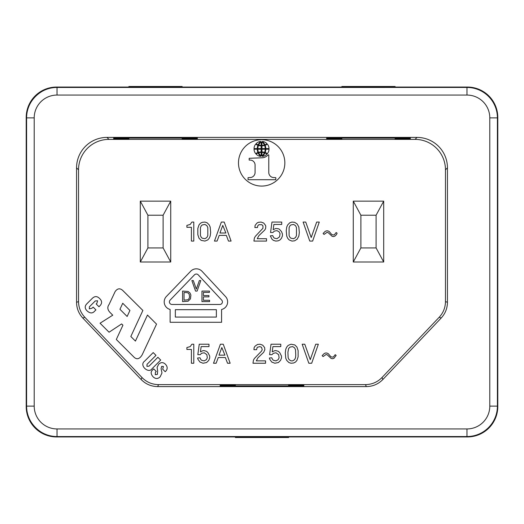 <?xml version="1.0" encoding="UTF-8"?>
<svg xmlns="http://www.w3.org/2000/svg" width="524" height="524" viewBox="0 0 524 524"><rect width="100%" height="100%" fill="white"/><g stroke="black" fill="none" stroke-linecap="round" stroke-linejoin="round"><path stroke-width="0.79" d="M497.8 117.474A30.431 30.431 0 0 0 467.375 87.05L56.625 87.056L57.024 87.449A30.431 30.431 0 0 0 26.6 117.874L26.6 406.126A30.431 30.431 0 0 0 57.024 436.551L56.625 436.944L467.375 436.944A30.431 30.431 0 0 0 497.8 406.526L497.8 117.474L497.4 117.874A30.431 30.431 0 0 0 466.976 87.449L57.031 87.456L57.031 95.06A22.82 22.82 0 0 0 34.204 117.88L26.6 117.88L26.2 117.474L26.2 406.526A30.431 30.431 0 0 0 56.625 436.951M141.126 379.481C145.665 384.118 151.187 386.489 157.678 386.594L366.322 386.594C372.813 386.489 378.335 384.118 382.874 379.481L441.175 318.042C445.276 313.607 447.365 308.374 447.444 302.335L447.444 167.831A30.425 30.425 0 0 0 417.019 137.406L415.041 139.384A30.425 30.425 0 0 1 445.466 169.809L445.466 301.549C445.387 307.588 443.297 312.821 439.197 317.256L382.029 377.503C377.483 382.14 371.968 384.511 365.477 384.616L158.523 384.616C152.039 384.511 146.517 382.14 141.971 377.503L84.803 317.256L82.825 318.042L141.126 379.481L141.971 377.503M415.041 139.384L108.959 139.384A30.425 30.425 0 0 0 78.535 169.809L78.535 301.549L76.556 302.335C76.635 308.374 78.724 313.607 82.825 318.042M76.556 302.335L76.556 167.831A30.425 30.425 0 0 1 106.981 137.406L417.019 137.406M220.401 344.222L213.51 363.243L216.124 363.243L218.266 357.538L225.392 357.538L227.534 363.243L230.147 363.243L223.257 344.222L220.401 344.222M288.619 384.793L288.619 385.304L303.835 385.304L303.835 384.793L288.619 384.793L288.619 385.304M155.431 372.295L155.261 374.686L157.383 374.431L157.652 371.058L157.095 367.403L158.661 364.219C160.992 362.064 163.285 362.11 165.538 364.344C167.824 366.964 167.719 369.427 165.217 371.726L162.656 369.158L163.449 366.531L161.687 366.355L161.071 368.654L161.988 372.931L160.18 376.795C157.822 379.081 155.451 379.068 153.054 376.763C150.788 374.064 150.578 371.857 152.425 370.141L153.689 368.876L156.27 371.457L155.431 372.295M182.136 138.696L182.136 139.207L182.136 138.696L197.345 138.696L197.345 139.207L182.136 139.207M197.345 139.207L197.345 138.696M308.826 363.243L311.682 363.243L318.337 344.222L315.723 344.222L310.254 359.674L304.785 344.222L302.171 344.222L308.826 363.243M26.2 117.474A30.431 30.431 0 0 1 56.625 87.05M78.535 301.549C78.613 307.588 80.703 312.821 84.803 317.256M219.215 235.381L226.348 235.381L228.484 241.079L231.097 241.079L224.207 222.065L221.351 222.065L214.46 241.079L217.074 241.079L219.215 235.381M210.655 232.525L210.183 227.056L209.233 224.92L207.091 222.779L204.95 222.065L202.336 222.307L200.437 223.257L199.009 224.92L197.823 228.484L197.823 234.667L199.009 238.23L201.151 240.372L204.95 241.079L207.805 239.894L209.233 238.23L210.183 236.088L210.655 232.525M202.336 238.23L201.386 237.516L200.437 235.617L200.437 227.534L201.386 225.634L202.336 224.92L204.95 224.442L206.856 225.634L207.805 227.534L207.805 235.617L206.856 237.516L204.95 238.708L202.336 238.23M225.87 233.003L219.929 233.003L222.779 225.392L225.87 233.003M336.159 232.525L334.26 234.903L332.832 234.903L331.646 234.424L329.269 231.575L327.841 230.861L326.419 230.861L325.227 231.339L323.092 233.475L324.042 234.424L327.127 232.289L328.319 232.761L332.124 236.331L333.546 236.566L334.974 236.088L336.401 234.667L337.115 233.239L336.159 232.525M281.493 231.575L279.351 229.198L278.165 228.719L275.788 228.484L273.174 229.676L273.882 224.442L281.729 224.442L281.729 222.065L271.982 222.065L270.554 232.525L272.932 232.525L274.36 231.097L276.973 230.626L279.115 231.811L280.065 233.711L279.587 236.802L276.973 238.708L274.596 238.23L273.646 237.516L272.696 235.617L270.319 235.852L271.982 239.18L273.41 240.372L275.788 241.079L278.165 240.844L280.065 239.894L281.493 238.23L282.443 235.852L282.443 233.953L281.493 231.575M262.95 228.248L255.345 236.331L254.395 237.994L253.917 241.079L266.519 241.079L266.519 238.708L257.245 238.708L258.908 235.617L264.613 230.147L265.563 228.719L265.806 226.584L265.563 225.392L263.664 223.014L261.05 222.065L258.437 222.307L257.009 223.014L255.109 225.392L254.867 227.534L257.481 227.534L257.723 225.87L258.908 224.678L261.764 224.678L262.95 225.87L262.95 228.248M218.98 355.161L224.92 355.161L221.829 347.55L218.98 355.161M289.097 239.894L291.953 241.079L294.567 240.844L297.18 239.18L298.844 236.088L299.322 232.525L298.844 227.056L297.18 223.971L294.567 222.307L291.953 222.065L289.811 222.779L287.669 224.92L286.72 227.056L286.248 230.626L286.72 236.088L287.669 238.23L289.097 239.894M290.997 238.23L290.047 237.516L289.097 235.617L289.097 227.534L290.047 225.634L290.997 224.92L293.617 224.442L295.516 225.634L296.466 227.534L296.466 235.617L295.516 237.516L293.617 238.708L290.997 238.23M305.734 222.065L303.121 222.065L309.776 241.079L312.632 241.079L319.286 222.065L316.673 222.065L311.204 237.516L305.734 222.065M326.655 138.696L326.655 139.207L341.864 139.207L341.864 138.696L326.655 138.696L326.655 139.207M191.404 241.079L193.782 241.079L193.782 222.065L191.876 222.065L190.212 224.442L186.885 225.392L186.885 227.298L191.404 227.298L191.404 241.079M238.479 162.892A23.187 23.187 0 0 0 261.666 186.072A23.187 23.187 0 0 0 284.846 162.892A23.187 23.187 0 0 0 261.666 139.705A23.187 23.187 0 0 0 238.479 162.892M128.891 138.1L182.136 138.1L182.136 138.611L197.345 138.611L197.345 137.982L113.675 137.982L113.675 138.611L128.891 138.611L128.891 137.982M113.675 137.982L113.675 138.611M113.675 138.696L113.675 139.207L128.891 139.207L128.891 138.696L113.675 138.696L113.675 139.207M288.619 385.9L235.381 385.9L235.381 385.389L220.165 385.389L220.165 386.018L303.835 386.018L303.835 385.389L288.619 385.389L288.619 386.018M341.864 87.056L341.864 86.48L395.109 86.48L395.109 87.056M395.109 138.1L395.109 138.611L410.325 138.611L410.325 137.982L326.655 137.982L326.655 138.611L341.864 138.611L341.864 138.1L395.109 138.1M182.136 87.056L182.136 86.48L128.891 86.48L128.891 87.056M410.325 138.696L410.325 139.207L410.325 138.696L395.109 138.696L395.109 139.207L395.109 138.696M410.325 139.207L395.109 139.207M341.864 139.207L341.864 138.696M288.619 436.944L288.619 437.52L235.381 437.52L235.381 436.944M197.345 137.982L197.345 138.611M303.835 386.018L303.835 385.389M265.131 145.272A6.098 6.098 0 0 0 267.332 144.126A7.028 7.028 0 0 1 269.028 148.593L265.812 148.593A9.052 9.052 0 0 0 265.131 145.272M257.939 145.272A9.052 9.052 0 0 0 257.258 148.593L254.042 148.593A7.028 7.028 0 0 1 255.738 144.126A6.098 6.098 0 0 0 257.939 145.272M264.921 144.788A10.362 10.362 0 0 0 262.393 141.428A7.035 7.035 0 0 1 266.945 143.7A4.454 4.454 0 0 1 264.921 144.788M265.131 152.53A9.052 9.052 0 0 0 265.812 149.209L269.028 149.209A7.028 7.028 0 0 1 267.332 153.676A6.098 6.098 0 0 0 265.131 152.53M128.891 139.207L128.891 138.696M261.935 145.377A7.853 7.853 0 0 0 264.378 145.004A8.567 8.567 0 0 0 261.935 141.84L261.935 145.377M257.867 148.6A8.207 8.207 0 0 1 258.496 145.443A9.104 9.104 0 0 0 261.135 145.842L261.135 148.6L257.867 148.6L261.135 148.593M261.935 149.202L261.935 151.953A9.104 9.104 0 0 1 264.574 152.36A8.207 8.207 0 0 0 265.203 149.202L261.935 149.209L265.203 149.202M257.258 149.209A9.052 9.052 0 0 0 257.939 152.53A6.098 6.098 0 0 0 255.738 153.676A7.028 7.028 0 0 1 254.042 149.209L257.258 149.209M258.692 152.792A8.567 8.567 0 0 0 261.135 155.962L261.135 152.425A7.853 7.853 0 0 0 258.692 152.792M260.677 141.428A7.035 7.035 0 0 0 256.125 143.7A4.454 4.454 0 0 0 258.149 144.788A10.362 10.362 0 0 1 260.677 141.428M265.203 148.593L261.935 148.593L261.935 145.842A9.104 9.104 0 0 0 264.574 145.443A8.207 8.207 0 0 1 265.203 148.593M261.935 155.962A8.567 8.567 0 0 0 264.378 152.792A7.853 7.853 0 0 0 261.935 152.425L261.935 155.962M262.393 156.375A7.035 7.035 0 0 0 266.945 154.102A4.454 4.454 0 0 0 264.921 153.015A10.362 10.362 0 0 1 262.393 156.375M257.867 149.209L261.135 149.209L261.135 151.953A9.104 9.104 0 0 0 258.496 152.36A8.207 8.207 0 0 1 257.867 149.209M258.149 153.015A10.362 10.362 0 0 0 260.677 156.375A7.035 7.035 0 0 1 256.125 154.102A4.454 4.454 0 0 1 258.149 153.015M249.974 160.082L249.175 160.082L249.175 158.294L262.203 157.783A7.984 7.984 0 0 0 267.993 154.914L268.779 154.914L268.779 172.317A5.102 5.102 0 0 0 272.965 177.492L275.807 177.682L275.807 179.719L248.048 179.712L248.048 177.682L250.891 177.492A5.116 5.116 0 0 0 255.077 172.317L255.077 165.25A4.978 4.978 0 0 0 249.974 160.082M258.692 145.004A7.853 7.853 0 0 0 261.135 145.377L261.135 141.84A8.567 8.567 0 0 0 258.692 145.004M410.325 137.982L410.325 138.611M326.655 137.982L326.655 138.611M220.165 386.018L220.165 385.389M220.165 385.304L220.165 384.793L220.165 385.304L235.381 385.304L235.381 384.793L235.381 385.304M220.165 384.793L235.381 384.793M303.835 385.304L303.835 384.793M156.538 324.12L147.473 315.055L135.428 341.091L130.823 336.493L142.875 310.457L122.989 290.696C120.147 287.964 117.533 288.246 115.149 291.541L109.064 304.496C107.151 307.051 107.472 309.71 110.033 312.461L112.752 315.186L100.058 323.216L109.064 332.216L121.627 323.93L122.924 325.221L116.315 339.473L134.262 357.414C137.072 359.791 139.705 358.927 142.161 354.827L156.538 324.12M129.932 310.444L127.136 316.476L119.944 309.291L122.74 303.252L129.932 310.444M153.198 352.58L155.988 355.364L147.021 364.331L146.93 366.355L149.019 366.165L157.901 357.283L160.691 360.067L152.091 368.667C148.718 374.103 138.808 365.366 144.598 361.18L153.198 352.58M221.587 309.488L221.587 322.28L170.117 322.28L170.117 309.455A7.801 7.801 0 0 1 166.377 296.479L190.716 271.209A7.801 7.801 0 0 1 202.041 271.308L225.549 296.577A7.801 7.801 0 0 1 221.587 309.488M175.337 317.066L175.337 309.684L216.373 309.684L216.373 317.066L175.337 317.066M170.136 300.095L194.476 274.825A2.581 2.581 0 0 1 198.223 274.858L221.724 300.128A2.581 2.581 0 0 1 219.838 304.47L171.996 304.47A2.581 2.581 0 0 1 170.136 300.095M209.449 292.392L209.449 291.082L201.956 291.082L201.956 301.601L209.58 301.601L209.58 300.285L203.404 300.285L203.404 296.866L208.925 296.866L208.925 295.549L203.404 295.549L203.404 292.392L209.449 292.392M188.116 291.475L182.594 291.082L182.594 301.601L188.116 301.202L190.481 298.837L190.88 295.025L189.957 292.923L188.116 291.475M189.564 296.735L189.171 298.444L187.985 299.761L184.042 300.154L184.042 292.523L187.33 292.661L188.378 293.185L189.171 294.233L189.564 296.735M197.122 291.082L200.803 280.563L199.356 280.563L196.33 289.104L193.31 280.563L191.863 280.563L195.544 291.082L197.122 291.082M93.141 307.103L95.925 309.887L94.471 311.348C92.375 313.607 89.879 313.424 86.977 310.791C84.561 308.269 84.633 305.82 87.2 303.442L92.08 298.569C94.602 295.988 97.11 295.968 99.599 298.516C102.121 300.907 102.239 303.317 99.966 305.754L98.964 306.756L96.18 303.966L96.94 303.206L97.588 300.783L95.276 300.94L89.388 306.802L89.322 308.859L92.06 308.178L93.141 307.103M198.059 359.438L197.581 358.01L199.958 357.774L200.908 359.674L201.864 360.388L204.242 360.866L206.377 359.674L207.327 357.774L206.856 354.683L204.242 352.783L201.622 353.255L200.201 354.683L197.823 354.683L199.244 344.222L208.991 344.222L208.991 346.6L201.151 346.6L200.437 351.833L203.05 350.641L204.242 350.641L206.613 351.355L208.041 352.783L209.705 356.11L209.705 358.01L208.755 360.388L206.613 362.529L203.05 363.243L199.958 362.051L198.059 359.438M186.885 347.55L186.885 349.456L191.404 349.456L191.404 363.243L193.782 363.243L193.782 344.222L191.876 344.222L190.212 346.6L186.885 347.55M265.563 363.243L252.968 363.243L253.446 360.152L254.395 358.488L261.522 351.119L262.236 349.691L261.522 347.314L259.858 346.6L257.245 347.314L256.531 349.691L253.917 349.691L254.153 347.55L255.109 346.128L257.481 344.464L260.101 344.222L262.714 345.178L264.613 347.55L264.849 349.691L263.664 352.305L257.959 357.774L256.295 360.866L265.563 360.866L265.563 363.243M323.092 356.582L322.136 355.632L324.277 353.497L325.463 353.019L326.891 353.019L328.319 353.733L330.696 356.582L331.882 357.06L333.31 357.06L335.209 354.683L336.159 355.396L334.024 358.252L332.596 358.724L331.168 358.488L327.369 354.918L326.177 354.447L323.092 356.582M269.847 359.438L269.369 358.01L271.746 357.774L272.696 359.674L273.646 360.388L276.024 360.866L278.165 359.674L279.115 357.774L278.637 354.683L276.024 352.783L273.41 353.255L271.982 354.683L269.605 354.683L271.032 344.222L280.779 344.222L280.779 346.6L272.932 346.6L272.218 351.833L274.838 350.641L276.024 350.641L278.401 351.355L279.829 352.783L281.493 356.11L281.493 358.01L280.543 360.388L278.401 362.529L274.838 363.243L271.746 362.051L269.847 359.438M285.292 352.783L285.77 358.252L286.72 360.388L288.862 362.529L290.997 363.243L293.617 363.001L295.516 362.051L296.944 360.388L298.13 356.824L298.13 350.641L296.944 347.078L294.802 344.936L290.997 344.222L288.148 345.414L286.72 347.078L285.77 349.213L285.292 352.783M287.912 352.305L288.148 357.774L289.097 359.674L290.997 360.866L292.661 360.866L294.567 359.674L295.516 357.774L295.752 355.161L295.516 349.691L294.567 347.792L292.661 346.6L290.047 347.078L288.619 348.506L287.912 352.305M26.2 406.526L26.6 406.126L34.204 406.12A22.82 22.82 0 0 0 57.031 428.94L57.031 436.551L466.969 436.544A30.431 30.431 0 0 0 497.4 406.12L497.4 117.88L489.796 117.88A22.82 22.82 0 0 0 466.969 95.06L57.031 95.06M163.115 247.931L170.726 262L170.726 201.151L163.115 215.22L163.115 247.931L147.906 247.931L147.906 215.22L140.301 201.151L170.726 201.151M147.906 247.931L140.301 262L170.726 262M147.906 215.22L163.115 215.22M140.301 262L140.301 201.151M376.094 247.931L383.699 262L383.699 201.151L376.094 215.22L376.094 247.931L360.885 247.931L360.885 215.22L353.274 201.151L383.699 201.151M360.885 247.931L353.274 262L383.699 262M360.885 215.22L376.094 215.22M353.274 262L353.274 201.151M467.375 87.056L466.976 87.456L466.969 95.06M34.211 117.88L34.211 406.12M57.031 428.94L466.969 428.94A22.82 22.82 0 0 0 489.796 406.12L497.4 406.12L497.8 406.526M489.789 406.12L489.789 117.88M78.535 169.809L76.556 167.831M447.444 302.335L445.466 301.549M447.444 167.831L445.466 169.809M382.874 379.481L382.029 377.503M441.175 318.042L439.197 317.256M157.678 386.594L158.523 384.616M108.959 139.384L106.981 137.406M366.322 386.594L365.477 384.616M466.969 428.94L466.969 436.551L467.375 436.944M57.044 436.551C41.042 437.036 26.226 422.645 26.6 406.1M26.6 117.9C26.115 101.898 40.505 87.076 57.044 87.449"/></g></svg>
